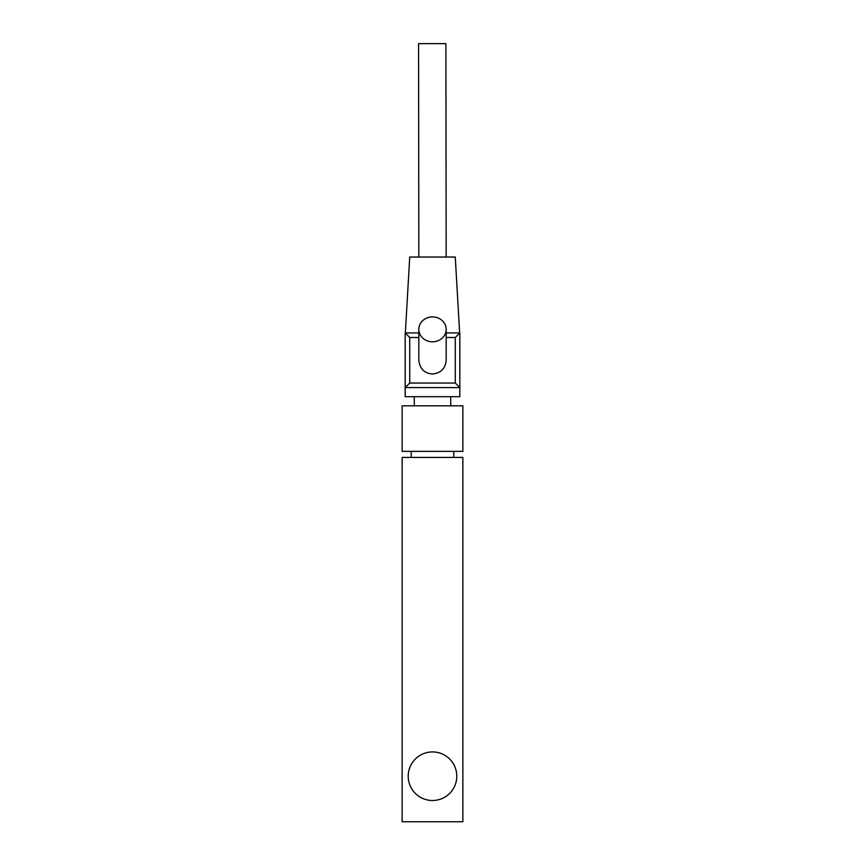 <?xml version="1.0" encoding="UTF-8"?>
<svg xmlns="http://www.w3.org/2000/svg" width="865" height="865" viewBox="0 0 865 865"><rect width="100%" height="100%" fill="white"/><g stroke="black" fill="none" stroke-linecap="round" stroke-linejoin="round"><path stroke-width="1.3" d="M456.785 776.208A24.285 24.285 0 0 1 420.358 797.249A24.285 24.285 0 0 1 420.358 755.177A24.285 24.285 0 0 1 456.785 776.208M402.139 457.423L402.139 821.75L462.861 821.75L462.861 457.423L402.139 457.423M432.5 341.794A13.667 12.445 180 0 1 418.833 329.349A13.667 12.445 180 0 1 432.5 316.893A13.667 12.445 180 0 1 446.167 329.338A13.667 12.445 180 0 1 432.5 341.794M446.167 332.949L459.823 332.949L459.823 396.7L405.177 396.7L459.823 396.7L459.823 387.596L405.177 387.596L405.177 332.949L418.833 332.949M462.861 405.815L402.139 405.815L402.139 451.357L462.861 451.357L402.139 451.357L402.139 405.815L462.861 405.815L462.861 451.357L462.861 405.815M405.177 332.949L409.729 337.501L409.729 383.044L405.177 387.596L405.177 396.7L405.177 387.596M459.823 387.596L455.271 383.044L455.271 337.501L459.823 332.949M455.271 337.501L446.167 337.501M418.833 337.501L409.729 337.501M409.729 383.044L455.271 383.044M445.897 43.639L418.574 43.65L445.897 43.628L446.167 257.046M459.65 332.949L455.271 257.046L409.729 257.046L405.35 332.949M411.243 451.357L411.243 457.423M453.757 451.357L453.757 457.423M418.833 329.349L418.833 360.337C419.795 368.771 424.347 373.323 432.5 373.994C440.804 373.183 445.356 368.631 446.167 360.337L446.167 329.338M414.281 396.7L414.281 405.815L414.281 396.7M450.719 396.7L450.719 405.815L450.719 396.7M418.574 43.65L418.833 257.046"/></g></svg>
